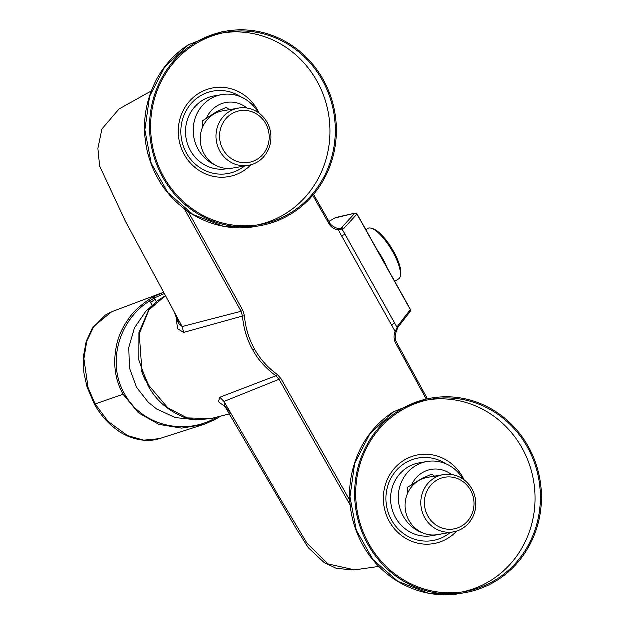 <?xml version="1.0" encoding="UTF-8"?>
<svg xmlns="http://www.w3.org/2000/svg" width="625" height="625" viewBox="0 0 625 625"><rect width="100%" height="100%" fill="white"/><g stroke="black" fill="none" stroke-linecap="round" stroke-linejoin="round"><path stroke-width="0.94" d="M497.797 580.008A98.742 93.25 80.2 0 0 535.227 461.531A98.742 93.25 80.2 0 0 431.281 398.203A98.742 93.25 80.2 0 0 398.539 410.977A98.742 93.25 80.2 0 0 361.109 529.445A98.742 93.25 80.2 0 0 465.055 592.773A98.742 93.25 80.2 0 0 497.797 580.008M399.109 411.938A97.609 92.18 80.2 0 0 362.109 529.055A97.609 92.18 80.2 0 0 464.867 591.664A97.609 92.18 80.2 0 0 497.227 579.039A97.609 92.18 80.2 0 0 534.234 461.922A97.609 92.18 80.2 0 0 431.477 399.32A97.609 92.18 80.2 0 0 399.109 411.938M462.195 592.086A97.609 92.18 80.2 0 0 491.898 579.961A97.609 92.18 80.2 0 0 529.383 464.195A97.609 92.18 80.2 0 0 428.812 399.82M341.664 235.852L391.922 325.602L394.461 322.664L345.164 234.453L341.664 235.852L338.453 229.922C334.352 229.406 331.18 227.305 328.938 223.625L312.891 195.445M188.297 211.742L242.953 310.508L244.594 315.969C245.539 327.758 248.875 338.797 254.594 349.078C260.344 359.328 267.914 367.789 277.281 374.453L281.023 378.633L349.891 500.469M426.305 399.07L395.781 343.242C393.82 339.398 393.633 335.484 395.227 331.492L391.922 325.602M292.711 213.047A98.742 93.25 80.2 0 0 330.141 94.578A98.742 93.25 80.2 0 0 226.195 31.25A98.742 93.25 80.2 0 0 193.461 44.016A98.742 93.25 80.2 0 0 156.023 162.492A98.742 93.25 80.2 0 0 259.977 225.82A98.742 93.25 80.2 0 0 292.711 213.047M194.023 44.984A97.609 92.18 80.2 0 0 157.023 162.102A97.609 92.18 80.2 0 0 259.781 224.703A97.609 92.18 80.2 0 0 292.148 212.086A97.609 92.18 80.2 0 0 329.148 94.969A97.609 92.18 80.2 0 0 226.391 32.359A97.609 92.18 80.2 0 0 194.023 44.984M257.109 225.125A97.609 92.18 80.2 0 0 286.812 213.008A97.609 92.18 80.2 0 0 324.297 97.234A97.609 92.18 80.2 0 0 223.734 32.867M214.812 164.859A36.953 34.898 -99.8 0 1 199.117 150.82A36.953 34.898 -99.8 0 1 221.977 94.688L214.273 96.023A36.953 34.898 80.2 0 0 191.414 152.156A36.953 34.898 80.2 0 0 226.922 168.852L228.453 168.586M221.977 94.688A36.953 34.898 -99.8 0 1 257.484 111.383A36.953 34.898 -99.8 0 1 258.18 112.555M202.508 127.742L202.445 121.055L216.695 111.812L226.32 107.5M247.148 108.148A28.492 26.906 80.2 0 0 206.305 118.836M229.391 109.805L226.352 110.336M266.531 121.328A29.055 27.437 -99.8 0 1 248.555 165.461A29.055 27.437 -99.8 0 1 220.641 152.336A29.055 27.437 -99.8 0 1 238.617 108.203A29.055 27.437 -99.8 0 1 266.531 121.328M238.617 108.203L222.852 110.945A29.055 27.437 80.2 0 0 204.875 155.07A29.055 27.437 80.2 0 0 232.789 168.203L248.555 165.461M223.781 150.672A26.234 24.773 80.2 0 0 258.164 158.82A26.234 24.773 80.2 0 0 265.219 122.68A26.234 24.773 80.2 0 0 230.836 114.531A26.234 24.773 80.2 0 0 223.781 150.672M394.461 322.664L397.305 327.742L395.227 331.492L396.227 332.25L397.914 327.617L410.391 311.422L410.531 309.539L357.164 214.055L355.312 213.227L338.586 217L334.602 218.234L329.109 221.563M397.914 327.617A1.695 1.609 37.6 0 0 398.016 325.844L397.305 327.742A1.695 1.508 8.8 0 1 397.539 328.742M398.016 325.844A215417.375 61945.031 62.8 0 0 410.445 309.703L409.883 311.828M340.477 228.477L341.469 228.008L340.477 228.477L341.469 228.008L354.883 213.406L357.078 214.211L410.336 309.531M334.602 218.234L355.305 213.227M356.977 214.062L357.078 214.211A215417.375 61945.031 62.8 0 0 343.742 228.734L338.453 229.922A1.695 0.539 95.7 0 0 338.078 228.336L340.836 228.422A1.695 1.609 88.4 0 1 342.328 229.375L345.164 234.453M341.469 228.008A1.695 1.609 42.6 0 1 343.742 228.734M337.945 228.375A1.695 0.539 95.7 0 1 338.078 228.336C338.188 229.141 330.492 225.836 329.859 222.891L328.938 223.625M350.258 505.102L279.266 379.523L275.992 375.898C265.695 368.227 257.977 359.586 252.844 349.969C247.117 339.852 243.703 328.578 242.602 316.148L244.594 315.969M176.203 318.312L177.766 328.852L183.727 332.531L242.602 316.148L241.195 311.398L184.57 209.063M277.281 374.453A1.695 0.406 125.3 0 1 275.992 375.898L219.953 397.359L224.141 401.578L224.422 405.422L230.953 413.656M225.172 406.758L218.531 401.82L219.953 397.359M174.578 312.758L178.609 323.453L182.258 326.656L241.195 311.398L242.953 310.508M281.023 378.633L224.141 401.578L278.75 496.141L307.156 543.367L328.125 564.023L354.742 570L378.891 566.555M151.32 91.109L119.109 109.125L102.031 129.117L98 148.547L99.75 166.172L125.508 221.352L182.258 326.656L183.727 332.531M211.094 418.687L196.867 419.977L183.594 417.164C167.406 410.328 155.562 399.773 148.047 385.5L138.977 360.227L139.055 332.656L148.898 309.805L157.359 301.008L165.352 295.93L149.117 309.945L139.375 333.938L141.922 369.312L148.766 385.336L167.867 407.898L187.25 418.016L211.117 418.68L230.938 413.648M224.703 405.445A63.164 50.062 69.4 0 0 225.664 404.297M148.453 402.5L136.602 387.297L129.594 368.125L128.883 347.664L134.547 328.039L145.992 311.305L153.906 304.266M365.945 229.773L368.016 228.508A29.555 9.109 58.7 0 1 371.367 228.336A29.555 9.109 58.7 0 1 384.523 239.5A29.555 9.109 58.7 0 1 400.586 275.125A29.555 9.109 58.7 0 1 400.461 276.102A29.555 9.109 58.7 0 1 398.766 279L394.812 281.414M377.039 249.617A29.555 9.109 58.7 0 1 386.984 267.406M371.367 228.336L373.086 228.852A28.148 8.68 58.7 0 1 391.414 247.672A28.148 8.68 58.7 0 1 400.914 273.406A28.148 8.68 58.7 0 1 400.789 274.336L400.461 276.102M164.164 293.758L154.5 298.047L149.797 301.016C119.805 319.266 106.297 362.438 124.656 393.875C141.938 426.156 184.984 435.656 215.305 418.234L217.258 417.125M156.883 302.312L155.25 299.398L150.664 302.57L152.312 305.523M220.273 416.359L215.609 419.492L203.75 424.594L181.781 428.25L158.977 424.492L138.57 412.937L123.328 394.531C114.57 379.016 112.617 361.508 117.453 342.008C119.578 334.047 123.539 326.047 129.336 318.008C133.008 312.461 139.477 306.398 148.727 299.828L153.039 297.109L163.508 292.547L159.984 293.719M160.086 293.68L111.766 311.906L94.109 326.297L86.891 341.266L84.016 358.852L88.203 387.805L95.281 404.078L108.148 421.492L127.539 435.648L143.844 440.281L159.539 438.766L203.75 424.594M179.672 321.984L178.203 322.312M422.922 533.039A36.953 34.898 -99.8 0 1 403.766 517.055A36.953 34.898 -99.8 0 1 427.062 461.641L419.359 462.984A36.953 34.898 80.2 0 0 396.062 518.391A36.953 34.898 80.2 0 0 432 535.805L439.703 534.469A36.953 34.898 -99.8 0 1 437.352 534.789M427.062 461.641A36.953 34.898 -99.8 0 1 463.008 479.063A36.953 34.898 -99.8 0 1 463.031 479.109M442.016 533.984A36.953 34.898 -99.8 0 1 439.703 534.469M407.57 493.75L407.742 487.344L422.094 478.492L431.836 474.289M451.641 474.641A28.492 26.906 80.2 0 0 411.641 485.195M434.438 476.312L432.234 476.695M471.711 488.445A29.055 27.437 -99.8 0 1 453.391 532.008A29.055 27.437 -99.8 0 1 425.133 518.312A29.055 27.437 -99.8 0 1 443.453 474.75A29.055 27.437 -99.8 0 1 471.711 488.445M443.453 474.75L427.688 477.484A29.055 27.437 80.2 0 0 409.367 521.047A29.055 27.437 80.2 0 0 437.625 534.742L453.391 532.008M428.305 516.703A26.234 24.773 80.2 0 0 462.523 525.672A26.234 24.773 80.2 0 0 470.367 489.734A26.234 24.773 80.2 0 0 436.148 480.766A26.234 24.773 80.2 0 0 428.305 516.703M431.281 398.203L426.562 399.023L393.828 411.797L369.961 433.969L354.781 463.508L350.07 496.922L356.391 530.266L373 559.594L397.93 581.445L428.234 593.242L460.336 593.594L465.055 592.773M464.219 479.961A45.055 42.555 80.2 0 0 403.453 460.758A45.055 42.555 80.2 0 0 389.992 522.477A45.055 42.555 80.2 0 0 448.75 537.891A45.055 42.555 80.2 0 0 456.773 531.18M446.023 463.914A41.891 39.562 80.2 0 0 404.625 463.531A41.891 39.562 80.2 0 0 392.102 520.93A41.891 39.562 80.2 0 0 446.742 535.25A41.891 39.562 80.2 0 0 450.492 532.508M226.195 31.25L221.477 32.07L188.742 44.836L164.875 67.016L149.695 96.555L144.984 129.969L151.305 163.305L167.914 192.641L192.844 214.492L223.148 226.289L255.25 226.641L259.977 225.82M259.297 113.352A45.055 42.555 80.2 0 0 198.375 93.797A45.055 42.555 80.2 0 0 184.906 155.523A45.055 42.555 80.2 0 0 243.664 170.93A45.055 42.555 80.2 0 0 251.039 164.906M240.945 96.961A41.891 39.562 80.2 0 0 199.539 96.578A41.891 39.562 80.2 0 0 187.023 153.969A41.891 39.562 80.2 0 0 241.656 168.297A41.891 39.562 80.2 0 0 244.688 166.133M395.781 343.242L396.719 342.516C394.992 339.141 394.828 335.719 396.227 332.25M254.594 349.078L252.844 349.969M145.508 380.562A64.227 50.898 -110.6 0 1 141.5 370.375M155.25 299.398L154.5 298.047L153.039 297.109M124.656 393.875L95.281 404.078A5.078 0.586 150.8 0 1 94.484 404.18L87.211 387.258L84.055 373.156L83.453 357.125L86.312 341.492L92.359 328.43L105.406 315.219L110.633 312.391M215 417.695L215.609 419.492L220.633 416.266M148.727 299.828L150.664 302.57M425.102 399.289L393.594 411.883C380.18 420.563 369.57 432.078 361.75 446.43C349.594 470.086 346.648 494.625 352.898 520.047C359.867 546.141 374.383 566.359 396.445 580.703C418.891 594.539 442.336 596.992 460.336 593.594M220.016 32.336L188.508 44.922C175.102 53.609 164.484 65.125 156.664 79.477C144.508 103.125 141.562 127.664 147.812 153.094C154.789 179.188 169.305 199.406 191.359 213.75C213.805 227.586 237.25 230.039 255.25 226.641M229.875 110.102L226.391 107.414M427.516 398.859L396.719 342.516M329.859 222.891L313.695 194.5M178.609 323.461L177.727 318.461M224.406 405.398L296.172 528.445L308.438 547.836L324.383 562.789L336.531 568.516L354.094 570.078M147.594 401.68L156.773 409.133L175.516 417.703L196 419.906M94.484 404.18C100.391 414.672 107.812 423.187 116.758 429.727C126.188 437.211 143.906 443.758 159.539 438.766M204.648 424.297L215.641 419.484M435.281 476.734L431.891 474.211"/></g></svg>
